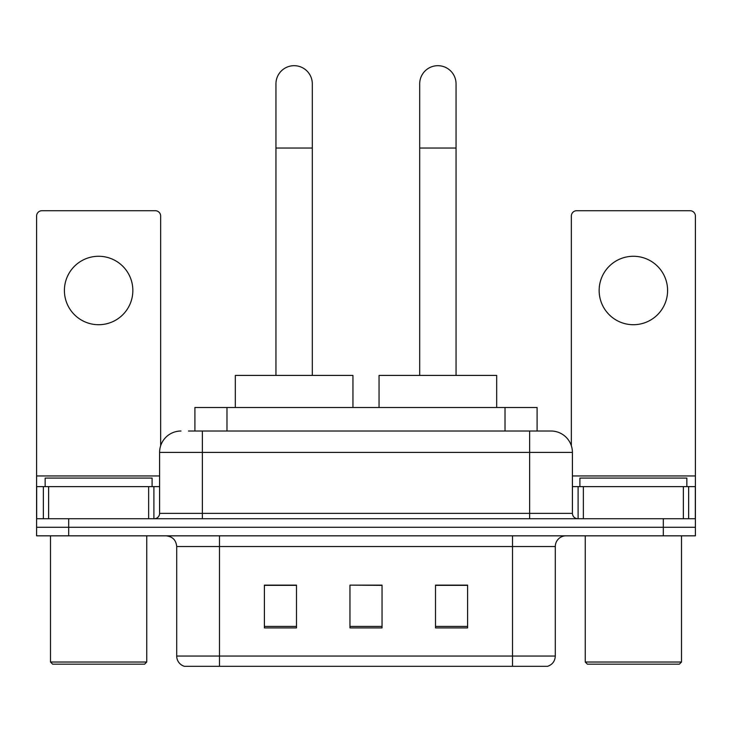 <?xml version="1.0" encoding="UTF-8"?>
<svg xmlns="http://www.w3.org/2000/svg" width="732" height="732" viewBox="0 0 732 732"><rect width="100%" height="100%" fill="white"/><g stroke="black" fill="none" stroke-linecap="round" stroke-linejoin="round"><path stroke-width="1.1" d="M194.904 431.02L194.904 407.495L537.096 407.495L537.096 431.02M188.957 431.02L550.693 431.02M188.472 431.02L202.371 431.02L202.371 452.413L159.594 452.413L159.594 513.37A5.344 5.344 0 0 1 154.242 518.723M180.978 431.02A21.393 21.393 0 0 0 159.594 452.413M551.022 431.02A21.393 21.393 0 0 1 572.406 452.413L572.406 513.37C572.726 516.618 574.51 518.402 577.758 518.723M68.68 518.723L36.6 518.723L36.6 527.278L68.68 527.278L36.6 527.278L36.6 535.833L68.68 535.833L68.68 527.278L663.32 527.278L68.68 527.278L68.68 518.723L663.32 518.723L663.32 527.278L695.4 527.278L663.32 527.278L663.32 535.833L68.68 535.833M663.32 535.833L695.4 535.833L695.4 486.634L695.4 518.723L663.32 518.723M555.295 656.046C555.002 661.17 552.431 664.592 547.6 666.312L512.519 666.312L512.519 656.046L555.295 656.046L555.295 546.529A10.696 10.696 0 0 1 565.992 535.833M176.705 656.046L219.481 656.046L219.481 666.312L512.519 666.312L184.4 666.312A10.696 10.696 0 0 1 176.705 656.046L176.705 546.529C176.064 540.033 172.505 536.464 166.008 535.833M467.602 627.919L467.602 585.133L435.513 585.133L435.513 627.919L467.602 627.919M296.487 627.919L296.487 585.133L264.398 585.133L264.398 627.919L296.487 627.919M382.04 627.919L382.04 585.133L349.96 585.133L349.96 627.919L382.04 627.919M349.96 585.133L382.04 585.353L349.96 585.133M296.487 585.353L264.398 585.353M467.602 585.353L435.513 585.353M98.628 256.273A34.221 34.221 0 0 0 64.407 290.494A34.221 34.221 0 0 0 98.628 324.715A34.221 34.221 0 0 0 132.849 290.494A34.221 34.221 0 0 0 98.628 256.273M148.633 518.723L148.633 486.634L48.632 486.634L48.632 518.723M160.656 445.733L160.656 216.059A5.344 5.344 0 0 0 155.312 210.715L41.944 210.715A5.344 5.344 0 0 0 36.6 216.059L36.6 486.634L48.632 486.634M148.633 486.634L159.594 486.634M36.6 518.723L36.6 486.634M144.616 664.171L52.64 664.171L50.499 662.03L146.757 662.03L144.616 664.171M50.499 535.833L50.499 662.03M146.757 535.833L146.757 662.03M152.1 486.634L152.1 478.078L45.155 478.078L45.155 486.634M275.946 375.415L275.946 83.869A18.181 18.181 0 0 1 294.127 65.688A18.181 18.181 0 0 1 312.308 83.869A18.181 18.181 0 0 0 294.127 65.688M312.308 375.415L312.308 83.869M352.952 407.495L352.952 375.415L235.311 375.415L235.311 407.495M419.692 375.415L419.692 83.869A18.181 18.181 0 0 1 437.873 65.688A18.181 18.181 0 0 1 456.054 83.869A18.181 18.181 0 0 0 437.873 65.688M456.054 375.415L456.054 83.869M496.689 407.495L496.689 375.415L379.048 375.415L379.048 407.495M633.372 256.273A34.221 34.221 0 0 0 599.151 290.494A34.221 34.221 0 0 0 633.372 324.715A34.221 34.221 0 0 0 667.593 290.494A34.221 34.221 0 0 0 633.372 256.273M683.368 518.723L683.368 486.634L583.367 486.634L583.367 518.723M683.368 486.634L695.4 486.634L695.4 216.059A5.344 5.344 0 0 0 690.056 210.715L576.688 210.715A5.344 5.344 0 0 0 571.344 216.059L571.344 445.733M572.406 486.634L583.367 486.634M679.36 664.171L587.384 664.171L585.243 662.03L681.501 662.03L679.36 664.171M585.243 535.833L585.243 662.03M681.501 535.833L681.501 662.03M686.845 486.634L686.845 478.078L579.9 478.078L579.9 486.634M226.984 431.02L226.984 407.495M505.016 431.02L505.016 407.495M202.371 518.723L202.371 513.37L572.406 513.37M159.594 513.37L202.371 513.37L202.371 452.413L529.629 452.413L529.629 518.723M572.406 452.413L529.629 452.413L529.629 431.02M512.519 535.833L512.519 546.529L176.705 546.529M555.295 546.529L512.519 546.529L512.519 656.046L219.481 656.046L219.481 535.833M382.04 626.427L349.96 626.427M296.487 626.427L264.398 626.427M467.602 626.427L435.513 626.427M159.594 475.946L36.6 475.946M153.894 486.634L153.894 518.723M36.682 486.634L36.682 518.723M43.362 518.723L43.362 486.634M275.946 148.038L312.308 148.038M419.692 148.038L456.054 148.038M695.4 475.946L572.406 475.946M695.318 518.723L695.318 486.634M688.638 486.634L688.638 518.723M578.106 518.723L578.106 486.634"/></g></svg>

